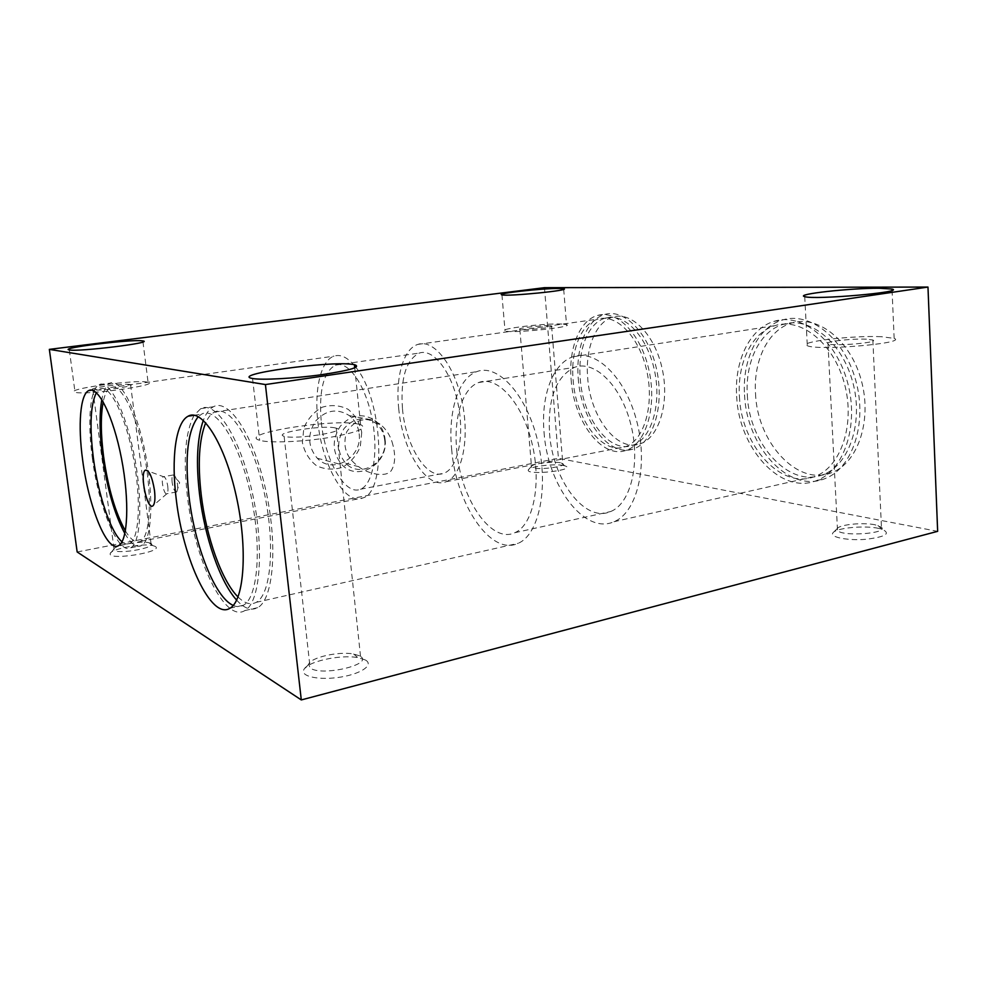 <?xml version="1.0" encoding="UTF-8"?>
<svg xmlns="http://www.w3.org/2000/svg" width="987" height="987" viewBox="0 0 987 987"><rect width="100%" height="100%" fill="white"/><g stroke="black" fill="none" stroke-linecap="round" stroke-linejoin="round"><path stroke-width="0.74" stroke-dasharray="4.93 3.7" d="M172.145 482.446C171.701 478.325 172.022 475.845 173.107 475.006L173.256 474.944C175.094 475.265 176.525 478.473 177.537 484.555C177.956 488.454 177.672 490.897 176.698 491.896L176.574 491.982C174.687 491.933 173.206 488.762 172.145 482.446M755.524 393.64C757.226 442.164 797.262 486.751 831.535 472.699C857.728 463.335 872.471 420.437 861.269 380.229C850.387 339.91 817.273 314.508 791.303 323.131C767.972 330.065 753.291 360.748 755.524 393.64M587.647 377.33C589.992 416.576 616.949 452.552 640.094 443.866C658.835 437.981 669.766 403.35 662.277 369.138C655.035 334.84 631.692 311.238 613.038 317C595.827 321.602 585.155 348.411 587.647 377.33M544.454 287.673L558.42 458.338L937.65 531.339M580.22 378.539C582.614 417.908 609.485 454.02 632.507 445.347C651.136 439.474 661.969 404.756 654.467 370.433C647.201 336.024 623.944 312.311 605.401 318.073C588.277 322.663 577.703 349.534 580.22 378.539M321.293 422.202C324.92 460.189 345.117 496.227 360.477 489.219C373.098 484.617 378.86 451.54 371.939 417.945C365.19 384.276 347.893 360.243 335.407 365.141C323.378 372.037 318.678 391.062 321.293 422.202M402.486 408.877C405.608 445.803 426.964 480.422 443.928 473.229C457.832 468.43 464.84 436.168 458.03 403.683C451.392 371.137 433.022 348.115 419.241 353.087C405.916 360.021 400.327 378.613 402.486 408.877M391.987 441.695C395.676 453.835 395.528 463.347 391.531 470.194C386.793 478.127 367.509 473.871 358.75 466.715C346.252 457.832 342.218 446.223 346.659 431.887C355.579 418.846 366.683 416.23 379.958 424.04C385.695 428.716 389.705 434.601 391.987 441.695M365.165 659.896L357.985 657.675C340.256 654.134 306.093 661.796 303.688 670.074C300.69 676.774 320.368 680.574 341.218 676.996C362.118 673.553 374.246 664.51 365.165 659.896M154.971 546.317L152.812 545.589C142.782 543.023 110.729 548.957 110.236 553.571C107.534 561.196 165.915 551.622 154.971 546.317M878.578 528.353C864.057 525.207 835.964 527.959 832.966 532.82C829.29 537.051 847.056 540.765 865.5 539.346C885.721 536.891 891.224 533.511 881.983 529.192L878.578 528.353M563.466 465.494C554.484 463.434 529.168 466.592 528.329 469.886C525.479 476.018 578.925 469.96 564.687 465.778L563.466 465.494M77.159 551.967L558.42 458.338M398.686 408.248C402.264 450.331 426.606 489.984 446.099 481.718C461.928 476.252 469.985 439.412 462.175 402.215C454.575 364.956 433.577 338.751 417.883 344.389C403.375 348.793 395.405 377.194 398.686 408.248M573.089 379.711C575.52 419.179 602.304 455.426 625.19 446.778C643.734 440.918 654.455 406.113 646.941 371.667C639.675 337.147 616.493 313.348 598.048 319.109C581.01 323.687 570.523 350.632 573.089 379.711M571.115 379.514C573.694 421.165 601.959 459.486 626.19 450.319C645.745 444.125 657.083 407.384 649.138 370.976C641.451 334.494 616.961 309.4 597.517 315.458C579.48 320.294 568.413 348.793 571.115 379.514M578.246 378.342C580.775 419.882 609.139 458.067 633.506 448.875C653.16 442.669 664.596 406.027 656.676 369.743C649.002 333.372 624.426 308.376 604.871 314.434C586.734 319.282 575.569 347.72 578.246 378.342M354.481 365.646C347.251 357.183 340.416 354.025 333.976 356.159C320.812 360.465 314.162 389.52 317.814 421.486C321.959 464.766 344.994 506.035 362.648 498.003C387.064 492.365 382.931 399.562 355.838 367.337M125.398 530.907C130.901 539.951 135.898 543.442 140.388 541.382C150.271 536.829 152.541 496.72 144.324 454.773C136.231 412.763 120.328 382.265 110.655 387.509C107.312 389.211 104.819 393.998 103.203 401.869M124.88 533.535C130.913 543.874 136.403 547.933 141.351 545.688C151.776 540.888 154.194 498.534 145.508 454.18C136.946 409.765 120.13 377.614 109.939 383.129C106.226 385.041 103.512 390.519 101.821 399.55M92.297 457.758C98.503 506.899 118.28 555.397 130.716 547.773C140.882 543.023 143.066 500.557 134.355 456.019C125.793 411.419 109.199 379.107 99.255 384.609C89.94 388.767 87.288 421.387 92.297 457.758M122.03 541.764C124.843 544.108 127.409 544.676 129.753 543.455C139.389 538.939 141.437 498.719 133.208 456.611C125.102 414.441 109.409 383.783 99.971 389.001L96.356 392.678M747.332 395.133C749.096 443.817 789.02 488.627 823.146 474.587C849.239 465.235 863.884 422.202 852.657 381.833C841.751 341.354 808.735 315.815 782.864 324.439C759.632 331.361 745.062 362.143 747.332 395.133M744.556 394.862C746.419 446.223 788.564 493.623 824.725 478.72C852.213 468.825 867.696 423.398 855.828 380.735C844.292 337.961 809.414 311.065 782.16 320.109C757.535 327.425 742.138 359.996 744.556 394.862M736.672 396.305C738.609 447.827 780.631 495.449 816.644 480.558C844.021 470.676 859.393 425.113 847.512 382.277C835.952 339.331 801.173 312.299 774.03 321.355C749.503 328.659 734.217 361.328 736.672 396.305M739.436 396.577C741.262 445.421 781.075 490.44 815.077 476.4C841.047 467.061 855.593 423.904 844.354 383.375C833.435 342.723 800.494 317.061 774.746 325.685C751.613 332.619 737.129 363.475 739.436 396.577M544.059 432.331C547.415 485.012 584.144 535.312 613.988 521.716C636.849 512.796 648.434 466.469 636.923 421.893C625.684 377.207 595.284 348.275 572.744 356.85C552.461 363.66 540.827 396.527 544.059 432.331M549.549 433.231C552.486 479.485 584.686 523.344 610.62 511.55C630.718 503.765 640.81 463.199 630.779 424.262C620.996 385.214 594.384 359.737 574.557 367.337C556.014 376.615 547.674 398.588 549.549 433.231M456.747 450.282C460.386 498.139 491.008 544.244 514.856 532.696C533.35 525.146 541.974 483.309 531.857 442.669C521.987 401.956 496.757 375.035 478.547 382.561C462.36 388.434 453.526 417.846 456.747 450.282M451.651 449.233C455.821 503.715 490.724 556.594 518.187 543.306C539.223 534.67 549.13 486.875 537.533 440.35C526.194 393.714 497.349 363.167 476.659 371.68C458.017 378.391 447.95 412.171 451.651 449.233M238.027 596.95C244.603 603.476 250.661 605.278 256.201 602.341C271.228 594.705 275.57 543.084 263.911 491.156C252.438 439.129 229.046 403.967 214.438 412.134C211.008 413.886 208.097 417.439 205.728 422.757M236.646 600.108C244.233 608.498 251.229 611.027 257.632 607.671C273.485 599.615 278.112 545.083 265.762 490.157C253.61 435.144 228.91 398.119 213.513 406.718C209.367 408.852 205.975 413.393 203.322 420.326M194.131 415.268C185.322 431.899 183.101 459.004 187.444 496.584C194.525 559.358 224.641 623.315 244.838 610.583C260.334 602.588 264.639 547.871 252.302 492.661C240.137 437.352 215.771 400.08 200.731 408.667L194.155 415.231M233.24 605.413C236.88 607.067 240.273 606.993 243.407 605.228C258.1 597.653 262.147 545.848 250.488 493.648C239.002 441.349 215.931 405.953 201.656 414.108L198.251 416.662M560.443 462.78C553.028 461.102 532.005 463.717 531.351 466.419L531.561 467.184C534.522 470.639 567.377 466.925 562.812 463.668L560.443 462.78M549.253 325.784C540.728 325.303 516.127 328.252 519.853 329.325C522.691 330.793 556.088 327.388 551.61 326.08L549.253 325.784M561.788 324.032C545.108 323.144 497.954 328.782 505.048 330.879C510.464 333.742 575.273 327.116 566.513 324.612L561.788 324.032M875.111 524.8C863.107 522.234 839.752 524.516 837.321 528.501L837.507 530.525C842.479 536.879 888.719 533.473 881.453 527.268L875.111 524.8M866.45 339.183C851.571 338.405 822.467 341.884 827.994 343.809C832.88 346.573 880.108 342.612 872.853 340.034L866.45 339.183M881.329 336.703C852.274 335.284 796.768 341.934 807.317 345.672C816.508 351.014 908.274 343.328 894.148 338.368L881.329 336.703M150.727 543.306L148.951 542.714C140.672 540.605 114.048 545.515 113.702 549.265L114.208 550.351C119.082 554.571 157.71 547.291 151.023 543.479L150.727 543.306M130.284 384.548C124.621 383.018 86.708 388.236 92.84 389.742C97.466 391.506 137.07 386.102 130.568 384.622L130.284 384.548M147.396 382.154C136.132 379.267 63.452 389.248 75.037 392.234C84.154 395.651 160.881 385.103 148.075 382.314L147.396 382.154M359.576 655.837L353.642 654.011C338.96 651.099 310.535 657.453 308.672 664.226L310.14 667.94C320.972 676.823 373.703 664.559 360.539 656.429L359.576 655.837M335.309 427.939C322.823 424.805 271.844 432.985 284.108 436.279C294.632 440.017 349.225 431.43 336.246 428.185L335.309 427.939M358.367 424.089C333.742 418.229 236.288 433.811 259.667 440.313C268.772 443.188 301.183 441.991 328.276 437.673C357.183 432.553 367.966 428.198 360.6 424.644L358.367 424.089M384.708 440.128C387.965 462.2 360.391 479.028 345.795 463.335C336.937 452.614 336.382 440.992 344.142 428.444C353.901 417.748 364.45 416.008 375.788 423.226C380.908 427.445 383.894 433.071 384.708 440.128M385.066 439.264C388.668 463.693 358.047 482.273 341.946 464.766C332.237 452.922 331.669 440.116 340.219 426.322C350.965 414.565 362.587 412.628 375.085 420.499C380.822 425.15 384.153 431.405 385.066 439.264M359.132 433.749C362.698 457.302 332.927 475.129 317.259 458.227C307.796 446.803 307.216 434.453 315.507 421.19C325.932 409.889 337.221 408.038 349.386 415.638C354.987 420.141 358.232 426.174 359.132 433.749M361.735 432.417L360.292 446.642C356.455 455.723 350.447 462.619 342.279 467.332C333.421 470.12 324.834 469.578 316.506 465.716C309.19 459.967 304.477 452.231 302.392 442.534L303.848 427.976C307.833 418.71 314.014 411.764 322.391 407.15C331.385 404.547 339.972 405.275 348.152 409.346C355.258 415.206 359.799 422.892 361.735 432.417M167.778 486.283C168.222 490.354 167.926 492.834 166.902 493.71L166.865 493.722C164.015 495.647 160.387 477.819 163.398 476.684L163.435 476.672C165.273 476.795 166.729 479.99 167.778 486.283M176.698 491.896L179.659 482.631L173.256 474.944M632.507 445.347L640.094 443.866M605.401 318.073L613.038 317M360.477 489.219L443.928 473.229M335.407 365.141L419.241 353.087M446.099 481.718L625.19 446.778M417.883 344.389L598.048 319.109M626.19 450.319L633.506 448.875M597.517 315.458L604.871 314.434M140.388 541.382L362.648 498.003M110.655 387.509L333.976 356.159M130.716 547.773L141.351 545.688M99.255 384.609L109.939 383.129M118.551 545.638L129.753 543.455M91.803 390.149L99.971 389.001M823.146 474.587L831.535 472.699M782.864 324.439L791.303 323.131M816.644 480.558L824.725 478.72M774.03 321.355L782.16 320.109M613.988 521.716L815.077 476.4M572.744 356.85L774.746 325.685M514.856 532.696L610.62 511.55M478.547 382.561L574.557 367.337M256.201 602.341L518.187 543.306M214.438 412.134L476.659 371.68M244.838 610.583L257.632 607.671M200.731 408.667L213.513 406.718M229.909 608.263L243.407 605.228M194.242 415.243L201.656 414.108M531.351 466.419L528.329 469.886M561.443 463.026L564.687 465.778M519.853 329.325L531.561 467.184M551.61 326.08L562.812 463.668M501.927 294.842L505.048 330.879M563.7 289.327L566.513 324.612M837.321 528.501L832.966 532.82M877.912 525.491L881.983 529.192M827.994 343.809L837.507 530.525M872.853 340.034L881.453 527.268M804.713 296.618L807.317 345.672M892.063 290.351L894.148 338.368M113.702 549.265L110.236 553.571M148.951 542.714L152.812 545.589M92.84 389.742L114.208 550.351M130.568 384.622L151.023 543.479M69.324 349.929L75.037 392.234M142.955 341.909L148.075 382.314M308.672 664.226L303.688 670.074M353.642 654.011L357.985 657.675M284.108 436.279L310.14 667.94M336.246 428.185L360.539 656.429M252.549 378.502L259.667 440.313M354.715 367.867L360.6 424.644M345.795 463.335L358.75 466.715M375.788 423.226L379.958 424.04M317.259 458.227L341.946 464.766M349.386 415.638L375.085 420.499M173.107 475.006L163.398 476.684L148.001 471.009M166.902 493.71L153.293 505.504M176.574 491.982L166.865 493.722"/><path stroke-width="1.48" d="M301.294 699.931L937.65 531.339L927.977 287.069L544.454 287.673L49.35 349.373L77.159 551.967L301.294 699.931L265.417 384.56L49.35 349.373M154.49 490.379C155.428 498.99 154.86 504.184 152.763 505.961C146.964 510.156 139.315 472.279 145.508 470.083C149.234 470.268 152.232 477.029 154.49 490.379M176.291 499.607C183.138 559.395 211.329 620.231 229.909 608.263C244.245 600.75 247.959 548.76 236.3 496.276C224.826 443.706 202.076 408.063 188.172 416.181C175.55 422.436 171.022 458.832 176.291 499.607M82.649 459.967C88.608 506.713 107.127 552.819 118.551 545.638C127.94 541.172 129.729 500.828 121.5 458.548C113.382 416.193 97.898 385.386 88.719 390.581C80.157 394.479 77.85 425.385 82.649 459.967M355.838 367.337L354.481 365.646M103.203 401.869C100.575 415.885 100.711 434.107 103.598 456.537C108.126 488.17 115.393 512.969 125.398 530.907M101.821 399.55C99.292 414.318 99.514 433.157 102.488 456.093C107.127 488.651 114.578 514.461 124.88 533.535M96.356 392.678C90.446 404.867 89.459 426.705 93.395 458.202C98.182 494.993 110.84 532.783 122.03 541.764M205.728 422.757C199.078 439.412 197.585 463.495 201.237 495.042C206.197 536.854 221.717 580.948 238.027 596.95M203.322 420.326C197.116 438.166 195.858 462.841 199.559 494.376C204.642 536.953 220.002 581.861 236.646 600.108M198.251 416.662C187.653 430.394 184.594 457.265 189.097 497.263C194.858 546.267 215.055 597.678 233.24 605.413M558.926 288.451C542.245 288.303 494.882 293.583 501.927 294.842C507.281 296.692 572.374 290.215 563.651 288.722L558.926 288.451M879.146 288.241C849.992 288.081 794.19 294.299 804.713 296.618C813.843 300.097 906.115 292.115 892.001 289.043L879.146 288.241M142.153 340.823C130.987 339.121 57.863 348.164 69.324 349.929C78.306 352.063 155.551 342.514 142.819 340.922L142.153 340.823M352.162 364.302C327.635 360.884 229.329 374.579 252.549 378.502C261.592 380.254 294.175 378.502 321.515 374.702C350.706 370.285 361.661 366.93 354.382 364.635L352.162 364.302M265.417 384.56L927.977 287.069M88.719 390.581L91.803 390.149M188.172 416.181L194.242 415.243M892.001 289.043L892.063 290.351M142.819 340.922L142.955 341.909M354.382 364.635L354.715 367.867M148.001 471.009L145.508 470.083"/></g></svg>
